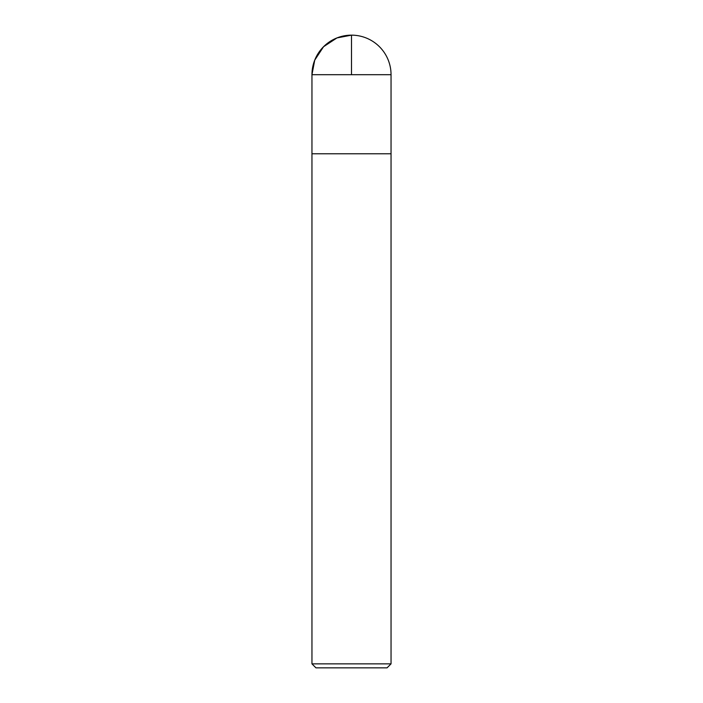<?xml version="1.0" encoding="UTF-8"?>
<svg xmlns="http://www.w3.org/2000/svg" width="703" height="703" viewBox="0 0 703 703"><rect width="100%" height="100%" fill="white"/><g stroke="black" fill="none" stroke-linecap="round" stroke-linejoin="round"><path stroke-width="1.05" d="M311.956 663.86L391.044 663.86L391.044 153.781L311.956 153.781L311.956 663.86L315.946 667.85L387.054 667.85L391.044 663.86M311.956 153.781L391.044 153.781L391.044 74.694L351.5 74.694L351.5 35.15L336.948 37.927L323.538 46.732L314.733 60.142L311.956 74.694L311.956 153.781L311.956 74.694L351.5 74.694M391.044 74.694A39.544 39.544 0 0 0 351.5 35.15A39.544 39.544 0 0 0 311.956 74.694"/></g></svg>
